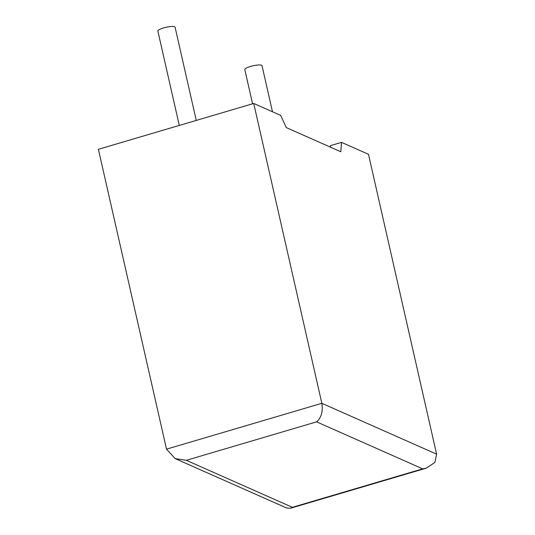 <?xml version="1.0" encoding="UTF-8"?>
<svg xmlns="http://www.w3.org/2000/svg" width="535" height="535" viewBox="0 0 535 535"><rect width="100%" height="100%" fill="white"/><g stroke="black" fill="none" stroke-linecap="round" stroke-linejoin="round"><path stroke-width="0.8" d="M272.489 111.775L262.023 65.718A8.827 1.926 167.2 0 0 261.555 65.27A8.827 1.926 167.2 0 0 251.771 66.093A8.827 1.926 167.2 0 0 244.809 69.63L252.573 103.797M179.299 125.431L157.872 31.11A8.827 1.926 -12.8 0 1 164.833 27.573A8.827 1.926 -12.8 0 1 174.617 26.75A8.827 1.926 -12.8 0 1 175.085 27.198L196.265 120.422M253.724 103.456L98.393 149.312L166.519 449.166L175.186 458.609L286.66 508.003L290.465 508.25L292.391 507.314L422.67 468.854L316.606 421.854C321.348 417.641 323.1 411.462 321.849 403.31L253.724 103.456L280.674 115.399L286.312 127.597L340.795 151.739L341.531 142.363L330.51 145.62L330.389 147.125M341.531 142.363L368.481 154.307L436.607 454.155L434.881 462.421L426.415 468.112L422.67 468.854M175.186 458.609L186.327 460.314L292.391 507.314M166.519 449.166L321.849 403.31L436.607 454.155M316.606 421.854L186.327 460.314M290.465 508.25L426.415 468.112"/></g></svg>
